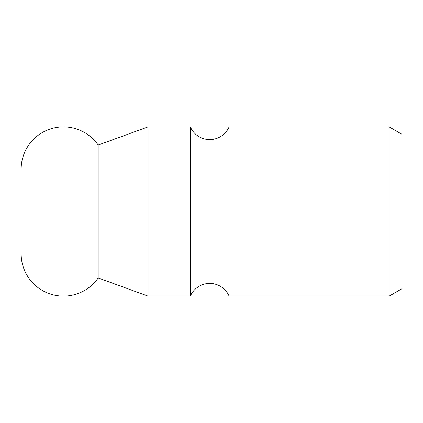 <?xml version="1.0" encoding="UTF-8"?>
<svg xmlns="http://www.w3.org/2000/svg" width="423" height="423" viewBox="0 0 423 423"><rect width="100%" height="100%" fill="white"/><g stroke="black" fill="none" stroke-linecap="round" stroke-linejoin="round"><path stroke-width="0.63" d="M229.118 126.9A21.15 21.15 0 0 1 190.35 126.9L190.35 296.1A21.15 21.15 0 0 1 229.118 296.1L229.118 126.9L389.16 126.9L389.16 296.1L229.118 296.1M389.16 126.9L401.85 134.228L401.85 288.772L389.16 296.1M98.178 145.052L98.178 277.948A42.3 42.3 0 0 1 21.15 253.8L21.15 169.2A42.3 42.3 0 0 1 98.178 145.052L148.05 126.9L148.05 296.1L190.35 296.1M98.178 277.948L148.05 296.1M190.35 126.9L148.05 126.9"/></g></svg>
